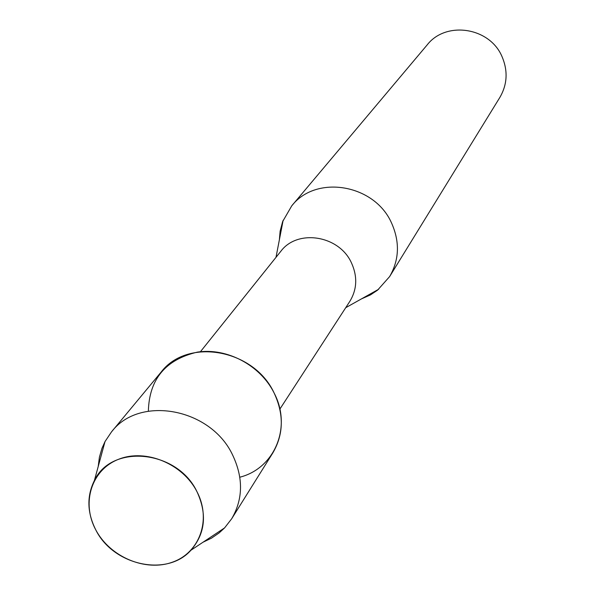 <?xml version="1.0" encoding="UTF-8"?>
<svg xmlns="http://www.w3.org/2000/svg" width="595" height="595" viewBox="0 0 595 595"><rect width="100%" height="100%" fill="white"/><g stroke="black" fill="none" stroke-linecap="round" stroke-linejoin="round"><path stroke-width="0.89" d="M95.691 529.706C109.874 556.957 145.604 572.1 172.595 562.119C199.794 552.547 211.582 519.636 197.019 491.797C182.866 463.803 145.887 448.459 118.874 459.176C91.645 469.485 81.106 502.604 95.691 529.706C113.102 565.399 166.979 577.321 190.906 550.263C205.253 533.611 207.291 514.117 197.019 491.797C177.548 450.073 111.756 443.327 94.382 480.552C86.669 496.156 87.108 512.54 95.691 529.706M239.822 477.205C274.674 468.429 292.123 427.046 274.117 392.99C260.32 365.263 226.926 347.51 197.428 352.114C165.566 359.544 149.211 379.223 148.363 411.145M279.866 409.115L349.838 301.353C357.074 289.386 357.625 276.578 351.489 262.945C339.239 235.322 297.366 228.681 280.721 251.432L200.418 351.734M361.366 298.935L370.507 294.875L377.58 290.144L389.628 276.586C399.327 259.747 399.966 241.875 391.54 222.984C374.5 184.086 315.96 174.387 291.728 205.87L282.647 221.578L280.126 231.18L279.39 239.726M389.628 276.586L499.867 97.409C507.371 84.408 508.078 70.783 501.994 56.547C489.715 27.244 445.96 20.624 427.173 44.9L291.728 205.87M203.051 542.201L211.515 538.14L219.161 532.897L224.583 527.906L231.693 518.751C243.124 499.116 243.437 477.867 232.615 455.004C210.756 408.096 139.275 394.983 111.481 431.925L105.025 441.549L101.99 448.266L99.41 457.168L98.22 466.48M231.693 518.751L272.845 452.884C283.651 434.343 284.083 414.38 274.117 392.99C254.005 349.131 187.373 337.283 161.074 372.15L111.481 431.925M345.71 307.704L378.673 289.252M275.991 257.345L283.146 220.254M190.906 550.263L224.583 527.906M94.382 480.552L105.025 441.549"/></g></svg>
